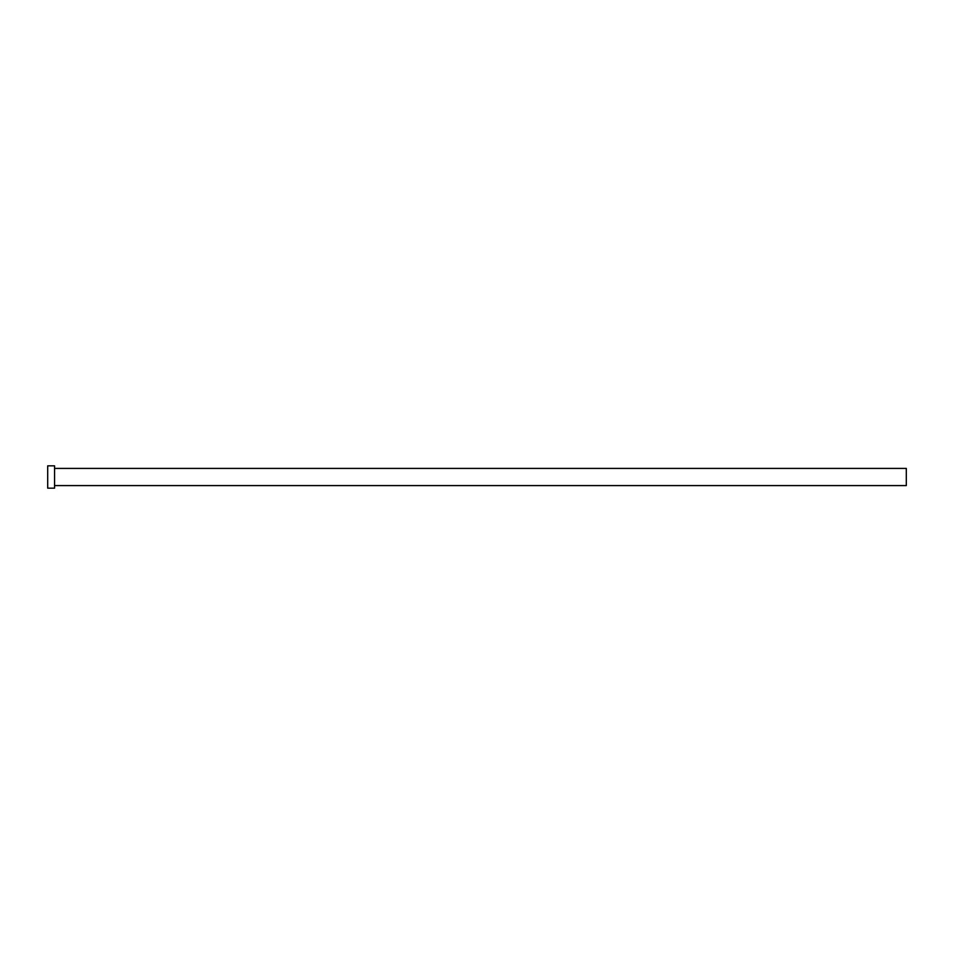 <?xml version="1.0" encoding="UTF-8"?>
<svg xmlns="http://www.w3.org/2000/svg" width="954" height="954" viewBox="0 0 954 954"><rect width="100%" height="100%" fill="white"/><g stroke="black" fill="none" stroke-linecap="round" stroke-linejoin="round"><path stroke-width="0.72" stroke-dasharray="4.77 3.58" d="M906.3 485.586L906.3 468.414M54.569 488.162L54.569 465.838M47.7 488.162L47.7 465.838M54.569 477L54.569 468.414L54.569 477"/><path stroke-width="1.43" d="M54.569 468.414L906.3 468.414L906.3 485.586L54.569 485.586M54.569 477L54.569 488.162L47.7 488.162L47.7 465.838L54.569 465.838L54.569 477"/></g></svg>
